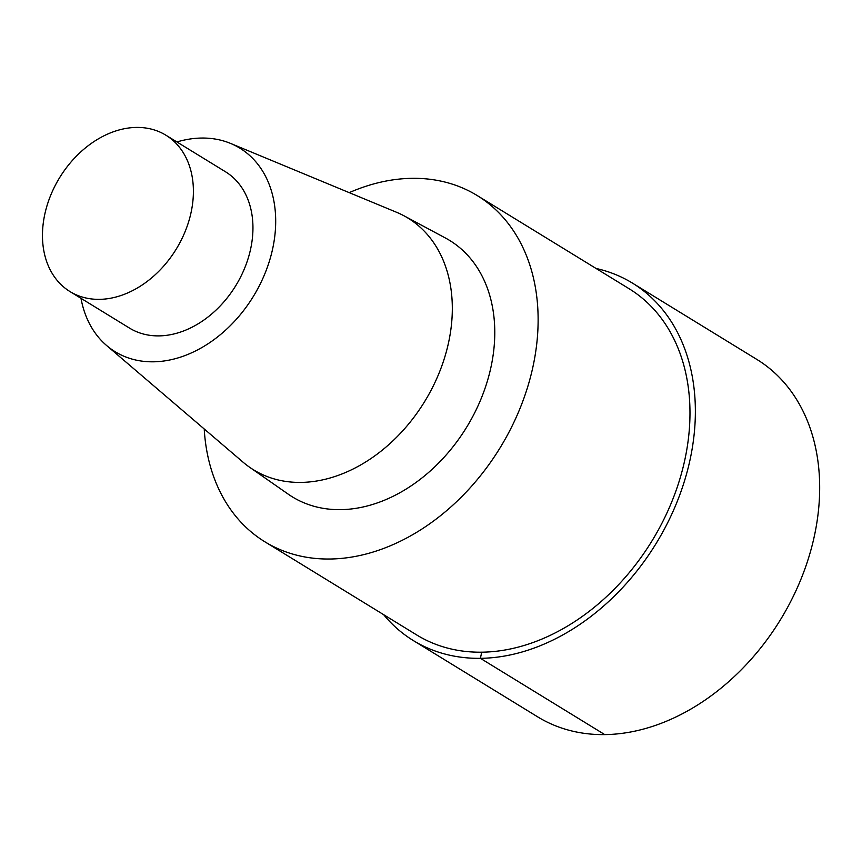 <?xml version="1.0" encoding="UTF-8"?>
<svg xmlns="http://www.w3.org/2000/svg" width="862" height="862" viewBox="0 0 862 862"><rect width="100%" height="100%" fill="white"/><g stroke="black" fill="none" stroke-linecap="round" stroke-linejoin="round"><path stroke-width="1.29" d="M349.229 192.635A203.087 151.4 121.5 0 1 412.176 178.326A203.087 151.4 121.5 0 1 477.225 195.555A203.087 151.4 121.5 0 1 500.1 447.787A203.087 151.4 121.5 0 1 264.882 541.799A203.087 151.4 121.5 0 1 204.219 428.974M477.225 195.555L629.088 288.727A203.087 151.4 121.5 0 1 651.952 540.959A203.087 151.4 121.5 0 1 416.734 634.971M176.904 141.961A119.365 88.98 121.5 0 1 201.676 138.049A119.365 88.98 121.5 0 1 230.574 143.426L396.509 212.257A147.661 110.077 121.5 0 1 403.89 215.748L445.449 238.02A150.419 112.135 121.5 0 1 466.611 427.272A150.419 112.135 121.5 0 1 288.307 494.217L249.603 467.236A147.661 110.077 121.5 0 1 243.138 462.247L106.597 345.5A119.365 88.98 121.5 0 1 80.985 298.317M230.574 143.426A119.365 88.98 121.5 0 1 253.331 296.453A119.365 88.98 121.5 0 1 106.597 345.5M403.89 215.748A147.661 110.077 121.5 0 1 424.664 401.541A147.661 110.077 121.5 0 1 249.624 467.258M136.519 127.425A91.717 68.367 121.5 0 1 165.892 135.205A91.717 68.367 121.5 0 1 176.225 249.118A91.717 68.367 121.5 0 1 69.994 291.572A91.717 68.367 121.5 0 1 50.589 195.555A91.717 68.367 121.5 0 1 136.519 127.425M165.903 135.205L225.445 171.743A91.717 68.367 121.5 0 1 235.779 285.656A91.717 68.367 121.5 0 1 129.548 328.11M596.041 268.448A209.638 156.281 121.5 0 1 632.503 283.135A209.638 156.281 121.5 0 1 656.111 543.513A209.638 156.281 121.5 0 1 413.307 640.552A209.638 156.281 121.5 0 1 383.633 614.66M632.514 283.145L756.825 359.411A209.638 156.281 121.5 0 1 780.422 619.778A209.638 156.281 121.5 0 1 537.619 716.828M481.729 652.168L480.393 658.309L604.715 734.575M264.817 541.767L416.669 634.928M69.973 291.561L129.516 328.099M413.243 640.52L537.554 716.785"/></g></svg>
